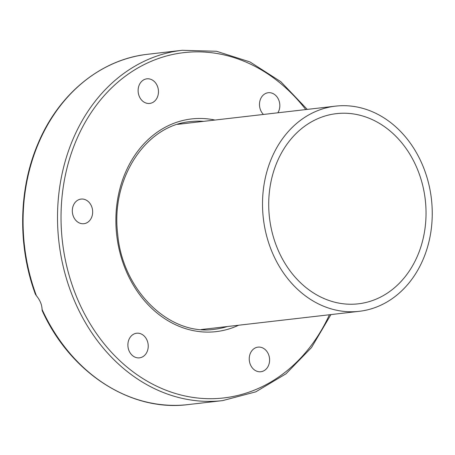 <?xml version="1.0" encoding="UTF-8"?>
<svg xmlns="http://www.w3.org/2000/svg" width="455" height="455" viewBox="0 0 455 455"><rect width="100%" height="100%" fill="white"/><g stroke="black" fill="none" stroke-linecap="round" stroke-linejoin="round"><path stroke-width="0.68" d="M181.653 123.885A104.531 85.631 83.4 0 0 179.526 123.76M203.277 329.682A104.531 85.631 83.4 0 0 205.313 329.073M157.339 85.989A12.387 10.146 -96.6 0 1 149.712 103.439A12.387 10.146 -96.6 0 1 138.212 92.297A12.387 10.146 -96.6 0 1 146.868 78.829A12.387 10.146 -96.6 0 1 157.339 85.989M263.434 114.455A12.387 10.146 -96.6 0 1 259.816 101.323A12.387 10.146 -96.6 0 1 268.234 92.723A12.387 10.146 -96.6 0 1 278.227 98.849A12.387 10.146 -96.6 0 1 278.21 112.186A12.387 10.146 -96.6 0 1 277.857 112.789M250.369 364.58A12.387 10.146 -96.6 0 1 258.002 347.131A12.387 10.146 -96.6 0 1 269.502 358.267A12.387 10.146 -96.6 0 1 260.846 371.735A12.387 10.146 -96.6 0 1 250.369 364.58M129.504 338.384A12.387 10.146 -96.6 0 1 136.642 333.236A12.387 10.146 -96.6 0 1 148.137 344.378A12.387 10.146 -96.6 0 1 139.48 357.846A12.387 10.146 -96.6 0 1 129.487 351.721A12.387 10.146 -96.6 0 1 129.504 338.384M82.986 199.085A12.387 10.146 -96.6 0 1 92.661 211.382A12.387 10.146 -96.6 0 1 83.925 223.695A12.387 10.146 -96.6 0 1 72.413 212.559A12.387 10.146 -96.6 0 1 81.075 199.085A12.387 10.146 -96.6 0 1 82.986 199.085M36.394 295.727A176.318 144.434 -96.6 0 1 147.773 54.264C101.294 59.213 59.059 93.548 38.283 142.989C18.536 188.45 17.449 245.632 35.371 294.18L36.394 295.727C40.046 300.169 41.934 304.736 42.076 309.44L42.224 310.737C70.502 373.077 130.881 412.071 188.177 404.58A176.318 144.434 -96.6 0 1 42.076 309.44M422.854 165.836A103.274 84.596 -96.6 0 1 359.211 311.322A103.274 84.596 -96.6 0 1 263.343 218.423A103.274 84.596 -96.6 0 1 335.551 106.14A103.274 84.596 -96.6 0 1 422.854 165.836M277.431 248.487A95.715 78.408 83.4 0 0 358.347 303.821A95.715 78.408 83.4 0 0 425.271 199.751A95.715 78.408 83.4 0 0 336.416 113.642A95.715 78.408 83.4 0 0 277.431 248.487M227.42 326.525A104.531 85.631 -96.6 0 1 214.396 329.295C169.135 336.091 122.139 290.011 117.618 233.466C110.901 178.423 145.867 125.279 190.446 121.604A104.531 85.631 -96.6 0 1 203.755 121.337M214.965 120.046A107.05 87.69 83.4 0 0 116.742 235.332A107.05 87.69 83.4 0 0 238.63 325.234M329.443 314.758A173.804 142.369 -96.6 0 1 202.327 398.432A173.804 142.369 -96.6 0 1 76.838 297.468A173.804 142.369 -96.6 0 1 120.222 80.205A173.804 142.369 -96.6 0 1 305.783 109.57M307.262 109.399L280.826 81.695L250.011 61.948L216.517 51.273L182.222 50.289A176.318 144.434 83.4 0 0 73.562 298.679A176.318 144.434 83.4 0 0 222.62 400.61L255.795 391.84L285.979 373.822L311.487 347.58L330.927 314.587M182.222 50.289L147.773 54.264M222.62 400.61L188.177 404.58M201.167 329.551L359.211 311.322M177.501 124.363L335.551 106.14"/></g></svg>
